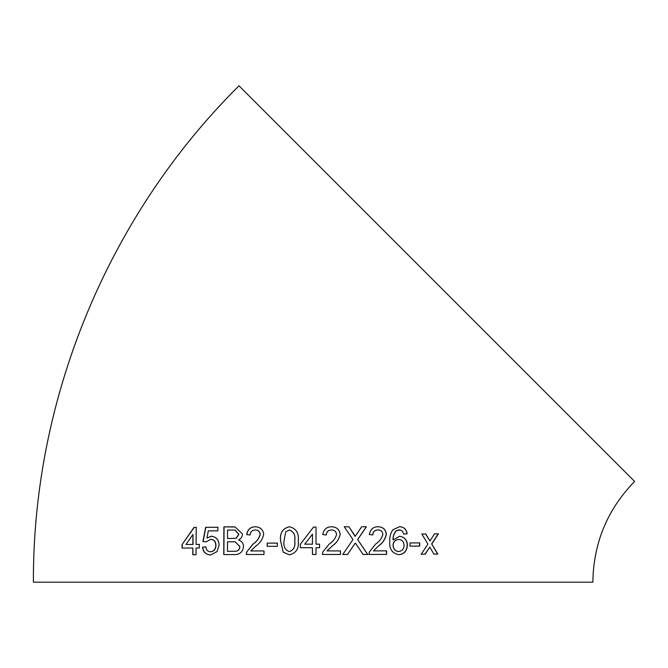 <?xml version="1.0" encoding="UTF-8"?>
<svg xmlns="http://www.w3.org/2000/svg" width="668" height="668" viewBox="0 0 668 668"><rect width="100%" height="100%" fill="white"/><g stroke="black" fill="none" stroke-linecap="round" stroke-linejoin="round"><path stroke-width="1" d="M319.571 544.169L316.006 544.169L316.014 527.119L313.526 527.119L300.366 544.169L300.358 547.718L312.449 547.718L312.449 554.473L316.014 554.473L316.006 547.727L319.571 547.727L319.571 544.169L319.563 547.718M313.133 582.179L592.858 582.179C593.434 543.067 607.346 509.484 634.6 481.419L239.002 85.821C108.341 215.422 32.657 398.153 33.4 582.179L313.133 582.179M433.958 554.106L437.799 554.064L431.795 544.019L438.4 533.857L434.542 533.899L429.941 540.93L425.75 533.974L421.809 534.008L427.904 544.061L421.257 554.215L425.19 554.181L429.766 547.15L433.958 554.106M410.052 546.14L419.679 546.073L419.713 542.884L410.077 542.942L410.052 546.14M399.021 554.707C404.173 554.131 406.962 550.966 407.38 545.197C407.263 540.128 404.691 537.147 399.664 536.254L393.185 539.928C392.951 536.412 394.028 533.34 396.433 530.701L400.216 529.958L402.57 531.277L403.764 534.108L407.138 533.74C406.545 529.382 404.023 527.027 399.589 526.676L392.742 529.841C390.521 533.34 389.527 537.206 389.753 541.431C389.177 549.096 392.266 553.521 399.021 554.707M356.461 544.67L363.108 554.448L367.742 554.448L357.672 539.602L366.406 526.751L361.697 526.76L355.117 536.421L348.913 526.768L344.229 526.768L352.971 539.56L342.776 554.465L347.519 554.465L355.334 543.026L356.461 544.67M369.279 534.55L372.761 534.901C372.953 531.786 374.673 530.125 377.921 529.916L378.021 529.933C380.802 529.975 382.438 531.461 382.914 534.4C381.662 538.508 379.232 541.731 375.616 544.069L369.346 551.977L368.97 554.44L386.613 554.398L386.622 550.85L373.445 550.883L378.831 545.731C382.772 542.992 385.286 539.201 386.363 534.358C385.879 529.54 383.131 527.002 378.113 526.743C373.22 526.751 370.306 529.357 369.362 534.559L372.853 534.909C373.053 531.795 374.773 530.133 378.021 529.933L378.589 530.008M326.301 534.934C326.485 531.82 328.23 530.158 331.545 529.958L331.57 529.966C334.426 530.008 336.104 531.503 336.614 534.45C335.353 538.55 332.873 541.773 329.174 544.111L322.786 552.01L322.41 554.473L340.488 554.465L340.488 550.916L326.978 550.916L332.48 545.781C336.513 543.051 339.077 539.26 340.162 534.417C339.628 529.59 336.789 527.044 331.654 526.768C326.66 526.776 323.696 529.382 322.769 534.584L326.318 534.934C326.502 531.82 328.255 530.167 331.57 529.966L331.637 529.975M289.386 526.768C282.631 528.371 279.683 533.056 280.543 540.813L283.215 552.16L289.378 554.824C296.141 553.221 299.097 548.545 298.245 540.804C299.08 533.072 296.124 528.396 289.386 526.768M267.158 546.315L277.362 546.307L277.362 543.109L267.158 543.117L267.158 546.315M255.351 526.793C250.483 526.81 247.586 529.423 246.676 534.625L250.124 534.976C250.316 531.853 252.028 530.192 255.268 529.991C258.057 530.033 259.702 531.528 260.194 534.467C258.942 538.575 256.504 541.798 252.88 544.144L246.651 552.052L246.283 554.515L263.994 554.49L263.994 550.933L250.725 550.958L256.12 545.806C260.077 543.067 262.599 539.276 263.685 534.433C263.167 529.607 260.386 527.06 255.351 526.793M242.542 533.999L235.103 526.985L223.897 526.877L223.747 554.582L233.675 554.549C239.461 554.908 242.751 552.252 243.536 546.583C243.377 543.243 241.699 541.038 238.509 539.969C240.931 538.825 242.275 536.83 242.542 533.999M211.531 536.17L206.938 538.041L208.299 530.86L217.843 530.81L217.868 527.261L205.661 527.328L202.913 541.539L206.187 541.882L210.595 539.368C213.935 539.51 215.655 541.489 215.756 545.33C215.806 548.962 214.061 551.125 210.52 551.801C207.748 551.626 206.187 549.973 205.827 546.85L202.554 547.226C203.13 552.002 205.777 554.59 210.487 554.999L217.067 551.601L219.087 545.105C218.954 540.036 216.432 537.064 211.531 536.17M199.314 544.403L196.075 544.428L196.242 527.386L193.996 527.403L182.08 544.537L182.055 548.086L192.835 548.002L192.802 554.749L196.025 554.724L196.05 547.977L199.289 547.96L199.314 544.403M199.507 544.42L196.075 544.428M196.442 527.403L193.996 527.403M194.204 527.419L182.08 544.537M182.306 544.554L182.28 548.102M193.01 554.757L192.835 548.002M185.963 544.504L193.06 544.462L192.943 534.475L185.963 544.504L192.86 544.445L192.943 534.475M211.706 536.187L206.938 538.041M218.035 527.277L205.661 527.328M205.844 527.344L203.105 541.556L206.37 541.89M215.756 545.33L215.923 545.338C215.822 541.506 214.111 539.519 210.771 539.385L210.595 539.368M215.923 545.338C215.964 548.979 214.228 551.133 210.696 551.81L210.52 551.801M206.011 546.867L202.554 547.226M202.746 547.242C203.322 552.01 205.961 554.607 210.662 555.008M233.9 526.86L223.897 526.877M224.056 526.893L223.897 554.59M227.521 538.583L236.171 538.233L238.768 534.358L234.977 530.033L227.579 530.066L227.521 538.583L236.305 538.241L238.902 534.367L235.052 530.033M227.462 551.376L236.013 551.209C238.451 550.591 239.695 549.029 239.754 546.541L235.203 541.806L227.504 541.781L227.462 551.376L236.146 551.217C238.576 550.599 239.82 549.038 239.879 546.549L235.27 541.815M255.452 526.81C250.592 526.827 247.703 529.432 246.793 534.634M255.368 530C258.149 530.041 259.794 531.536 260.286 534.475L260.194 534.467M260.286 534.475C259.034 538.583 256.604 541.806 252.988 544.153L252.88 544.144M252.988 544.153L246.651 552.052M246.759 552.06L246.4 554.524M264.085 550.941L250.725 550.958M277.429 543.117L267.158 543.117M267.242 543.126L267.233 546.324M289.436 526.768C282.689 528.38 279.742 533.064 280.602 540.813L280.543 540.813M280.602 540.813L283.215 552.16M283.274 552.16L289.419 554.832M289.378 551.634L289.419 551.634C293.845 549.881 295.615 546.274 294.73 540.796C295.623 535.293 293.845 531.686 289.394 529.966L285.679 531.862L284.075 540.796C283.182 546.29 284.952 549.898 289.378 551.634C293.811 549.881 295.582 546.265 294.697 540.796C295.59 535.293 293.803 531.678 289.353 529.966M313.526 527.119L300.366 544.169M300.391 544.169L300.383 547.727M312.449 547.718L312.457 554.473M316.006 554.473L316.006 547.718M304.742 544.169L312.457 544.169L312.457 534.191L304.742 544.169L312.449 544.169L312.449 534.191M322.402 554.473L340.446 554.465L340.446 550.916M332.48 545.781L326.978 550.916M332.447 545.781C336.48 543.042 339.035 539.251 340.121 534.408L340.162 534.417M340.121 534.408C339.586 529.582 336.755 527.035 331.629 526.768M368.878 554.432L386.613 554.398M386.488 554.39L386.496 550.841M378.831 545.731L373.445 550.883M378.723 545.723C382.664 542.984 385.169 539.185 386.246 534.342L386.363 534.358M386.246 534.342C385.77 529.524 383.023 526.985 378.013 526.726M363.025 554.448L367.742 554.448M367.65 554.44L357.672 539.602M357.597 539.594L366.323 526.743M353.698 533.774L355.117 536.421M353.631 533.765L348.855 526.76M342.734 554.465L347.469 554.457L355.334 543.026M398.879 554.699C404.023 554.123 406.804 550.95 407.221 545.18L407.38 545.197M407.221 545.18C407.113 540.103 404.541 537.122 399.522 536.237M396.433 530.701L396.299 530.684C393.903 533.315 392.817 536.396 393.051 539.911L393.185 539.928M396.299 530.684L399.339 529.866M399.197 529.849L400.14 529.949M403.614 534.083L407.138 533.74M406.987 533.715C406.394 529.357 403.881 527.002 399.456 526.651M398.704 539.452L398.562 539.435C395.105 539.844 393.26 541.765 393.026 545.18C393.302 549.054 395.164 551.158 398.629 551.501L398.771 551.517C402.27 550.908 404.023 548.845 404.015 545.33C403.831 541.581 402.061 539.627 398.704 539.452C395.239 539.861 393.385 541.781 393.151 545.188C393.427 549.063 395.306 551.175 398.771 551.517M409.893 546.115L419.679 546.073M419.504 546.057L419.537 542.859M433.757 554.081L437.799 554.064M437.59 554.039L431.795 544.019M431.603 543.994L438.2 533.824M425.566 533.949L429.941 540.93M421.082 554.198L425.19 554.181M424.998 554.164L429.766 547.15"/></g></svg>
